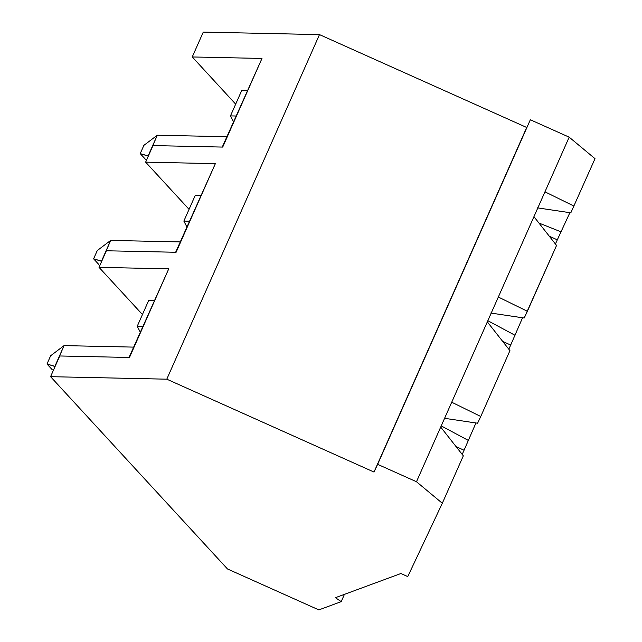 <?xml version="1.0" encoding="UTF-8"?>
<svg xmlns="http://www.w3.org/2000/svg" width="642" height="642" viewBox="0 0 642 642"><rect width="100%" height="100%" fill="white"/><g stroke="black" fill="none" stroke-linecap="round" stroke-linejoin="round"><path stroke-width="0.96" d="M133.608 347.113L64.056 345.613L55.068 366.534L46.986 364.022L50.662 355.732L64.056 345.613L133.608 347.113M52.163 369.648L46.986 364.022L52.163 369.648M64.056 345.613L50.662 355.732L46.986 364.022L54.883 366.325L64.056 345.613M180.225 241.914L110.673 240.421L101.685 261.334L93.604 258.822L97.279 250.54L110.673 240.421L180.225 241.914M98.78 264.448L93.604 258.822L98.78 264.448M110.673 240.421L97.279 250.54L93.604 258.822L101.5 261.125L110.673 240.421M226.843 136.722L157.29 135.221L148.302 156.134L140.221 153.623L143.896 145.341L157.29 135.221L226.843 136.722M145.397 159.248L140.221 153.623L145.397 159.248M157.29 135.221L143.896 145.341L140.221 153.623L148.117 155.934L157.29 135.221M462.192 454.392L464.07 450.235L462.192 454.392M508.809 349.2L510.687 345.035L508.809 349.2M555.426 244L557.304 239.843L555.426 244M442.314 503.256L407.758 576.588L400.905 573.515L335.429 597.686L341.199 601.65L344.425 594.364L341.199 601.65L318.841 609.9L227.461 568.948L50.574 376.677L59.746 355.973L50.574 376.677L166.784 379.181L319.483 34.604L203.273 32.1L192.255 56.953L203.273 32.1L319.483 34.604L166.784 379.181L374.005 472.055L526.705 127.477L319.483 34.604L526.705 127.477L374.005 472.055L530.34 119.757L377.64 464.335L416.481 481.741L451.719 402.221L480.762 416.489L477.592 423.214L444.168 418.247L477.592 423.214L480.762 416.489L509.941 350.636L480.762 416.489L451.719 402.221L487.326 321.875L416.481 481.741L442.314 503.256L463.323 455.836L442.314 503.256L416.481 481.741L377.64 464.335L374.005 472.055L166.784 379.181L50.574 376.677L227.461 568.948L318.841 609.9L341.199 601.65L335.429 597.686L400.905 573.515L407.758 576.588L442.314 503.256M595.014 158.67L570.826 212.823L537.402 207.856L570.826 212.823L595.014 158.67L569.173 137.163L544.954 191.83L573.996 206.098L544.954 191.83L569.173 137.163L530.34 119.757L569.173 137.163L595.014 158.67M569.879 212.679L557.304 239.843L569.879 212.679M522.564 317.774L510.687 345.035L522.564 317.774M475.955 422.966L464.07 450.235L475.955 422.966M487.84 320.711L515.02 335.268L487.84 320.711M241.849 90.209L230.47 115.889L236.015 116.009L230.47 115.889L241.849 90.209L247.395 90.329L241.849 90.209M233.487 121.715L230.47 115.889L233.487 121.715M189.061 209.332L145.638 162.145L152.981 145.582L145.638 162.145L215.367 163.646L176.093 252.274L106.363 250.773L99.029 267.345L106.363 250.773L176.093 252.274L215.367 163.646L175.635 252.266L215.367 163.646L145.638 162.145L189.061 209.332M556.558 245.437L524.209 318.015L490.785 313.047L524.209 318.015L527.379 311.29L556.558 245.437L533.935 216.683L498.336 297.029L527.379 311.29L498.336 297.029L544.954 191.83L533.935 216.683L556.558 245.437M441.223 425.911L468.403 440.46L441.223 425.911M195.232 195.409L183.853 221.089L189.398 221.201L183.853 221.089L195.232 195.409L200.777 195.529L195.232 195.409M186.87 226.907L183.853 221.089L186.87 226.907M142.444 314.532L99.029 267.345L168.75 268.846L129.475 357.474L59.746 355.973L129.475 357.474L168.75 268.846L129.018 357.466L168.75 268.846L99.029 267.345L142.444 314.532M509.941 350.636L487.326 321.875L498.336 297.029L487.326 321.875L509.941 350.636M148.615 300.6L137.236 326.28L142.789 326.401L137.236 326.28L148.615 300.6L154.16 300.721L148.615 300.6M140.253 332.107L137.236 326.28L140.253 332.107M235.67 104.14L192.255 56.953L261.984 58.446L222.71 147.082L152.981 145.582L222.71 147.082L261.984 58.446L222.252 147.074L261.984 58.446L192.255 56.953L235.67 104.14M463.323 455.836L440.709 427.074L463.323 455.836M456.069 446.599L464.07 450.235M502.686 341.408L510.687 345.035M538.935 223.039L560.875 231.786L538.935 223.039M549.303 236.208L557.304 239.843"/></g></svg>
